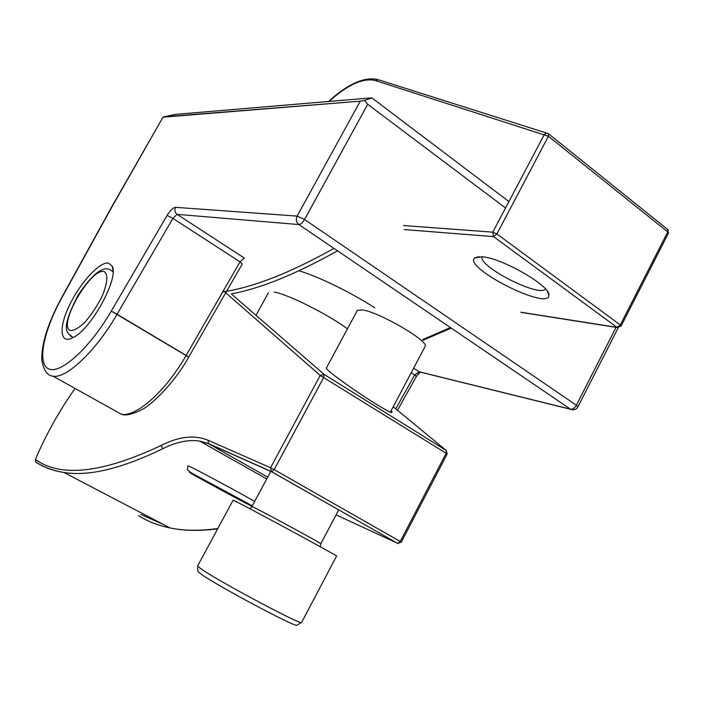 <?xml version="1.0" encoding="UTF-8"?>
<svg xmlns="http://www.w3.org/2000/svg" width="704" height="704" viewBox="0 0 704 704"><rect width="100%" height="100%" fill="white"/><g stroke="black" fill="none" stroke-linecap="round" stroke-linejoin="round"><path stroke-width="1.06" d="M197.85 571.138L197.613 565.954L233.112 500.201L239.14 503.122C260.929 514.246 339.812 557.119 336.574 556.063L301.62 622.459M326.26 368.227L357.359 310.411L362.806 309.971C379.764 312.426 428.912 341.132 425.181 346.289L425.066 346.553M197.859 571.595L202.858 575.37C221.302 587.902 292.987 626.05 296.692 625.346L297.15 625.055M197.745 566.342L202.981 570.205C222.288 583.15 297.449 623.19 301.127 622.538L301.602 622.494M75.064 388.458C59.391 410.599 46.174 434.254 35.394 459.395L35.719 461.886C43.578 467.183 52.967 470.703 63.888 472.454C53.24 470.853 44.062 467.5 36.362 462.414L35.719 461.886M391.028 410.934C392.357 412.298 392.366 412.79 391.054 412.394C388.608 411.567 383.196 408.549 374.836 403.357C355.432 391.31 329.146 372.381 326.647 368.826L326.462 367.858M393.228 406.78L446.213 450.446L446.16 453.27L447.146 454.071L446.213 450.446L324.078 374.378L320.206 375.452L270.565 467.746L207.865 440.176C194.48 434.702 178.93 436.445 161.216 445.421C102.546 473.123 60.606 477.787 35.394 459.395M374.757 307.771C350.662 292.257 317.803 276.276 298.971 270.794C317.803 276.276 350.662 292.257 374.757 307.771M176.299 114.303L371.818 97.847L508.913 201.582L371.818 97.847L364.505 100.47L360.254 101.165L163.53 116.873L176.299 114.303L371.818 97.847L364.505 100.47L360.254 101.165L162.994 117.172L176.299 114.303M505.534 207.997L367.717 104.298L364.505 100.47L367.717 104.298L505.534 207.997M108.566 263.12L112.156 266.13C119.346 277.702 91.203 329.34 72.97 337.674C59.743 344.784 58.511 327.659 69.546 305.078C80.309 282.559 99.81 261.334 108.566 263.12L112.156 266.13C119.346 277.702 91.203 329.34 72.97 337.674C59.743 344.784 58.511 327.659 69.546 305.078C80.309 282.559 99.81 261.334 108.566 263.12M240.029 261.853L242.246 264.062L188.698 357.095C175.903 380.785 152.768 404.14 142.305 409.42C132.405 414.454 125.374 416.038 121.211 414.172L114.321 410.335L121.211 414.172C135.925 417.534 165.933 391.09 186.155 355.414L188.698 357.095C175.903 380.785 152.768 404.14 142.305 409.42C132.405 414.454 125.374 416.038 121.211 414.172C135.925 417.534 165.933 391.09 186.155 355.414L117.066 314.257C96.07 350.803 66.546 378.743 53.126 376.226L121.211 414.172L53.126 376.226C66.546 378.743 96.07 350.803 117.066 314.257L172.911 218.381L177.153 214.368L298.883 224.558C300.731 224.382 302.623 222.693 304.559 219.49L367.717 104.298L304.559 219.49L297.123 216.102L175.551 207.328C174.31 210.153 174.838 212.494 177.153 214.368L244.332 258.06L177.153 214.368L298.883 224.558C300.731 224.382 302.623 222.693 304.559 219.49L297.123 216.102L360.254 101.165L297.123 216.102C295.645 219.507 296.234 222.323 298.883 224.558L570.539 409.191L572.554 409.79L570.786 409.341C573.857 410.362 576.233 409.543 577.922 406.877L576.365 405.24L304.559 219.49L576.365 405.24L616.079 327.342L576.365 405.24C574.675 408.091 572.739 409.402 570.539 409.191L298.883 224.558C296.234 222.323 295.645 219.507 297.123 216.102L175.551 207.328C174.31 210.153 174.838 212.494 177.153 214.368L172.911 218.381L117.066 314.257L111.294 311.098C89.822 348.11 60.271 374.66 48.664 368.905C36.766 363.642 43.595 330.678 62.005 297.466L111.998 206.747L162.994 117.172L111.716 206.826L61.732 297.51C48.18 322.546 41.536 343.253 41.782 359.656C43.49 370.225 47.265 375.751 53.126 376.226C47.265 375.751 43.49 370.225 41.782 359.656C41.536 343.253 48.18 322.546 61.732 297.51L62.005 297.466C43.595 330.678 36.766 363.642 48.664 368.905C60.271 374.66 89.822 348.11 111.294 311.098L188.698 357.095L242.246 264.062L240.029 261.853L244.332 258.06L240.029 261.853L186.155 355.414L240.029 261.853L172.911 218.381L167.086 215.398C170.245 210.338 173.07 207.645 175.551 207.328C173.07 207.645 170.245 210.338 167.086 215.398L111.294 311.098L167.086 215.398L172.911 218.381L240.029 261.853M73.48 337.392L72.934 337.348C67.153 331.998 59.426 332.174 77.986 295.222C92.11 274.384 102.784 265.883 109.991 269.694L113.045 271.85M72.934 337.348L70.154 335.79M274.226 292.116C287.663 294.149 327.545 314.081 347.45 328.821M545.538 289.027C539.326 297.642 478.333 266.578 482.002 256.749M482.108 256.766C502.216 257.946 551.654 286.669 548.9 295.469C548.398 310.948 462.871 267.564 474.654 257.919L482.108 256.766M548.266 133.602L546.198 133.179L544.289 134.57L492.774 232.162L403.559 225.535M338.703 509.925L320.83 543.734C322.846 544.262 271.058 516.076 256.15 508.543L251.909 506.528L249.99 508.79M163.847 524.7L140.976 514.51M447.146 454.071L401.298 542.15L400.233 541.473L446.16 453.27L320.206 375.452L223.406 290.717M337.489 250.8C295.821 274.199 260.418 288.561 231.29 293.894L324.078 374.378L323.814 377.23L274.155 469.621L270.565 467.746L271.436 471.698L208.701 443.784L207.865 440.176M401.298 542.15L397.663 543.391L400.233 541.473L274.155 469.621L271.612 471.75L397.663 543.391L270.943 471.319L208.234 443.441L199.734 441.118L208.701 443.784L267.714 477.136M266.746 478.931L199.734 441.118C188.54 439.428 176.176 441.98 162.65 448.756C121.528 468.679 88.607 476.573 63.888 472.454L170.078 527.956C158.101 525.501 147.585 521.4 138.512 515.636M217.826 528.51C199.91 530.992 183.999 530.807 170.078 527.956C184.008 530.869 199.866 531.159 217.65 528.827M398.191 543.567L336.098 514.853M162.65 448.756L161.216 445.421M413.635 368.174L419.118 371.738L570.786 409.341C573.857 410.362 576.233 409.543 577.922 406.877L576.365 405.24C574.675 408.091 572.739 409.402 570.539 409.191L419.118 371.738L414.682 374.977L416.398 376.42L397.487 410.291L416.398 376.42L414.682 374.977L395.754 408.866L414.682 374.977L411.224 372.742L414.682 374.977L419.338 371.87L413.635 368.174M420.974 372.275L419.338 371.87L420.05 372.354L416.398 376.42L420.05 372.354L419.338 371.87L570.786 409.341L420.974 372.275M103.822 271.498C108.451 273.416 107.686 283.483 101.693 297.123C96.897 306.442 91.379 314.741 85.131 322.01C79.059 327.835 74.14 330.678 70.382 330.554C57.306 326.137 90.077 268.462 103.822 271.498M333.951 248.398C289.696 273.126 252.63 287.61 222.746 291.861M548.742 133.98L667.418 229.266L667.744 231.915L548.425 136.259L375.302 80.511C363.238 77.678 347.785 84.656 328.944 101.455M548.258 133.602L548.425 136.259L496.892 233.966L492.774 232.162L493.557 236.623L404.325 229.566M667.902 229.645L668.483 233.077L667.744 231.915L620.312 324.984L496.892 233.966L493.557 236.623L616.959 327.342L520.907 312.242M450.454 327.571L422.761 339.557M546.709 133.109L378.541 79.79L375.302 80.511M668.483 233.077L621.13 326.022L620.312 324.984L616.959 327.342L618.341 327.712M252.041 506.282C245.819 503.694 172.63 463.751 193.16 474.144C204.679 479.899 249.726 504.381 252.102 506.167M252.296 505.806L192.183 473.387C184.774 468.644 188.153 468.917 188.021 465.793L191.576 467.377C202.33 472.648 242.229 494.19 254.646 501.433M320.83 543.734L320.206 546.55M270.794 471.407L251.909 506.528M425.11 346.465L390.386 412.148M296.692 625.346L301.127 622.538M618.27 327.712L577.922 406.877L618.27 327.712M111.69 206.879L61.732 297.51L111.69 206.879M113.045 270.829L112.156 266.13L113.045 270.829M268.374 292.75L256.01 315.33M479.107 256.634L474.654 257.919M547.518 291.562L548.9 295.469M423.042 340.226L451.246 328.117M328.583 101.49C347.257 84.295 363.475 76.921 377.256 79.376M621.13 326.022L617.267 327.527L521.189 312.409"/></g></svg>
